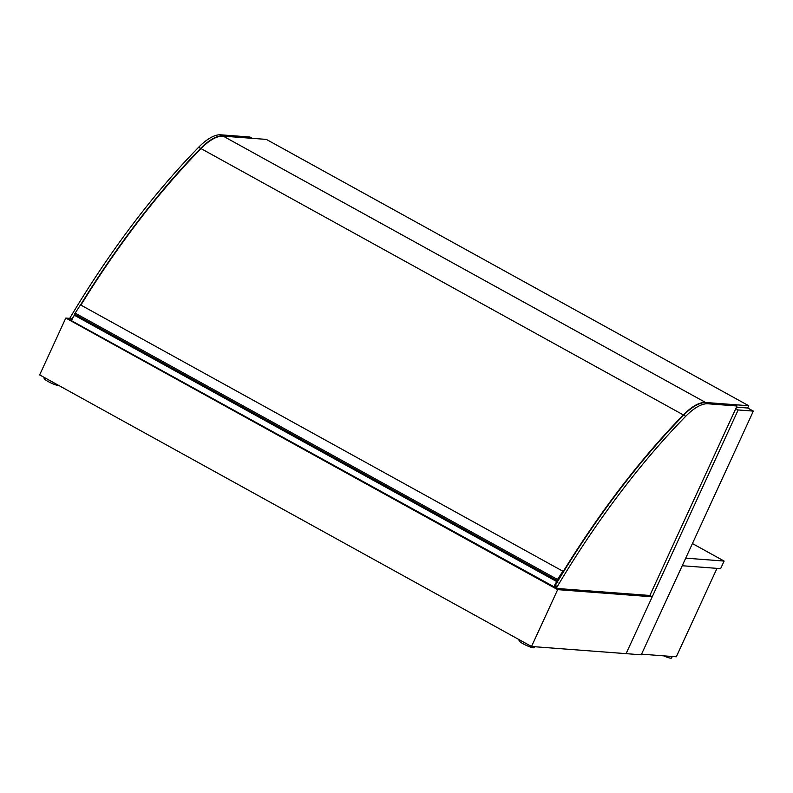 <?xml version="1.0" encoding="UTF-8"?>
<svg xmlns="http://www.w3.org/2000/svg" width="793" height="793" viewBox="0 0 793 793"><rect width="100%" height="100%" fill="white"/><g stroke="black" fill="none" stroke-linecap="round" stroke-linejoin="round"><path stroke-width="1.19" d="M69.754 318.36L65.799 318.062L557.667 589.645L652.233 596.802L649.854 595.484L737.014 405.986L707.931 403.786A52.031 20.856 118.9 0 0 685.747 416.246A432.284 173.32 118.9 0 0 557.043 586.989L555.011 585.868A1.269 0.506 118.9 0 0 554.793 587.306A1.269 0.506 118.9 0 0 554.882 587.335L556.755 588.366M65.799 318.062L39.65 374.911L531.518 646.493L626.083 653.65L652.233 596.802M531.518 646.493L557.667 589.645M626.083 653.65L641.259 654.8L753.35 411.101L738.164 409.951L626.083 653.65M735.795 408.643L738.164 409.951M736.469 407.166L747.68 408.018L753.35 411.101M685.717 558.153L682.228 565.736L720.639 568.64L724.128 561.057L685.717 558.153M692.428 543.552L724.128 561.057M641.547 654.175L676.3 656.802L716.981 568.363M50.385 380.838A8.455 1.398 -155.3 0 1 47.521 379.252M58.989 385.586A8.455 1.398 -155.3 0 1 58.613 385.576A8.455 1.398 -155.3 0 1 49.662 382.345A8.455 1.398 -155.3 0 1 44.15 378.301L44.477 377.577M525.293 643.064A8.455 1.398 -155.3 0 1 522.428 641.478M534.809 646.741L534.423 647.594A8.455 1.398 -155.3 0 1 533.52 647.802A8.455 1.398 -155.3 0 1 524.57 644.56A8.455 1.398 -155.3 0 1 519.058 640.516L519.385 639.792M663.652 655.841A8.455 1.398 -155.3 0 0 670.7 658.18A8.455 1.398 -155.3 0 0 671.602 657.962L672.276 656.495A8.455 1.398 -155.3 0 1 671.403 656.663A8.455 1.398 -155.3 0 1 669.56 656.287M649.854 595.484L556.914 588.456A1.269 0.506 -61.1 0 1 556.825 588.436A1.269 0.506 -61.1 0 1 557.043 586.989M737.014 405.986L734.982 404.866L705.899 402.666A52.031 20.856 -61.1 0 0 683.715 415.116A432.284 173.32 -61.1 0 0 555.011 585.868M80.569 304.918A432.284 173.32 -61.1 0 1 200.669 148.4A52.031 20.856 -61.1 0 1 222.853 135.95L251.926 138.151L249.894 137.02L220.811 134.82A52.031 20.856 118.9 0 0 198.627 147.28A432.284 173.32 118.9 0 0 69.923 318.023A1.269 0.506 118.9 0 0 69.705 319.47A1.269 0.506 118.9 0 0 69.804 319.49L71.667 320.531A1.269 0.506 -61.1 0 1 71.965 319.153A432.284 173.32 -61.1 0 1 74.77 314.444M559.422 578.503L559.006 578.107L562.871 571.218L80.499 304.879L74.463 314.187L557.073 580.754L557.727 579.673L558.361 580.258M562.871 571.218L557.489 579.455L75.117 313.106M557.489 579.455L556.835 580.535L74.463 314.187M558.272 580.407L557.529 580M76.069 315.168L75.613 315.911M557.846 582.33A1.903 0.763 118.9 0 0 556.26 583.628A1.903 0.763 118.9 0 0 556.012 585.66M555.903 585.849A2.111 0.852 -61.1 0 1 555.794 584.491A2.111 0.852 -61.1 0 1 556.904 582.597L556.894 581.656L74.522 315.317A6.344 2.548 118.9 0 0 71.598 320.759L554.674 587.157M556.894 581.656A6.344 2.548 118.9 0 0 553.97 587.107M747.68 408.018L748.721 405.738L266.349 139.399L223.19 136.138A52.031 20.856 118.9 0 0 201.006 148.588A432.284 173.32 118.9 0 0 80.906 305.097M748.721 405.738L705.562 402.477A52.031 20.856 118.9 0 0 683.378 414.927A432.284 173.32 118.9 0 0 559.67 577.344L559.521 577.264M707.931 403.786L705.899 402.666M685.747 416.246L683.715 415.116M71.965 319.153L69.923 318.023M220.811 134.82L222.853 135.95M198.627 147.28L200.669 148.4M705.562 402.477L223.19 136.138M683.378 414.927L201.006 148.588M556.825 588.436L554.793 587.306M69.705 319.47L71.667 320.55"/></g></svg>
